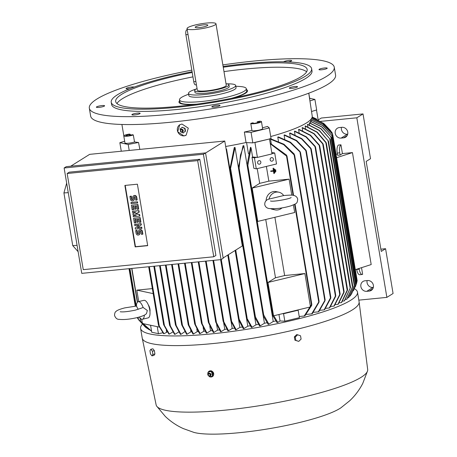 <?xml version="1.0" encoding="UTF-8"?>
<svg xmlns="http://www.w3.org/2000/svg" width="457" height="457" viewBox="0 0 457 457"><rect width="100%" height="100%" fill="white"/><g stroke="black" fill="none" stroke-linecap="round" stroke-linejoin="round"><path stroke-width="0.69" d="M136.757 306.001L124.818 307.875C117.826 309.68 116.472 310.926 115.901 311.56C115.095 311.931 114.638 313.239 114.536 315.49C115.592 318.158 117.101 319.443 119.06 319.346C123.796 319.866 129.845 319.283 137.203 317.586C144.144 315.77 145.663 314.599 146.537 313.445L147.331 310.474L143.11 307.475L140.653 308.429M138.208 309.355L136.38 306.047A9.031 3.485 76.4 0 1 136.409 305.516A9.031 3.485 76.4 0 1 138.248 301.694A9.031 3.485 76.4 0 1 143.11 307.475M138.248 301.694L143.915 300.323A9.031 3.485 76.4 0 1 149.747 309.892A9.031 3.485 76.4 0 1 148.154 317.883L142.487 319.249A9.031 3.485 76.4 0 1 139.322 317.032M144.343 315.159A9.031 3.485 76.4 0 1 142.487 319.249M148.371 305.03A4.513 1.742 76.4 0 1 149.919 309.012A4.513 1.742 76.4 0 1 149.97 311.663M159.304 327.092L142.384 323.499L141.67 319.209M138.717 301.58L136.803 290.132L153.175 293.611M167.273 331.971L164.017 333.707A103.111 17.257 170.5 0 1 163.566 333.661L158.505 325.298M162.829 332.822L158.425 333.667L151.741 332.245L150.57 325.241M157.254 326.658L158.425 333.667M136.803 290.132L152.335 288.601M151.547 331.074L151.45 331.085A103.111 17.257 170.5 0 1 151.216 330.988L141.144 322.145M140.225 318.203L140.55 321.294L151.45 331.085M184.834 331.656L180.938 334.347A103.111 17.257 170.5 0 1 180.401 334.347L175.482 324.996M190.678 330.382L190.917 331.839L187.107 334.221A103.111 17.257 170.5 0 1 186.553 334.238L181.743 324.938L181.852 324.453L181.743 324.938M191.489 331.828A92.565 15.492 170.5 0 1 190.917 331.839M235.127 250.453L247.803 326.184L243.981 328.572A103.111 17.257 170.5 0 1 243.278 328.68L238.611 319.74L239.891 327.389L236.16 329.726A103.111 17.257 170.5 0 1 235.481 329.823L230.922 321.003L230.968 320.163L236.16 329.726M242.147 327.058A92.565 15.492 170.5 0 1 239.891 327.389M250.162 325.801A92.565 15.492 170.5 0 1 247.803 326.184M226.106 149.045A92.565 15.492 -9.5 0 0 226.546 148.971L255.977 324.813L252.03 327.281A103.111 17.257 170.5 0 1 251.31 327.401L246.563 318.506L246.597 317.575L252.03 327.281M258.405 324.379A92.565 15.492 170.5 0 1 255.977 324.813M235.018 147.411L230.334 169.581L229.98 168.576L234.258 147.56A92.565 15.492 -9.5 0 0 235.018 147.411L238.388 167.565M263.169 315.644L264.443 323.253L260.324 325.83A103.111 17.257 170.5 0 1 259.582 325.967L254.915 317.575L254.949 316.655L255.44 316.924L260.324 325.83M266.899 322.779A92.565 15.492 170.5 0 1 264.443 323.253M243.821 145.646L240.468 155.06L239.137 168.17L238.754 168.582L238.388 167.513L243.033 145.812A92.565 15.492 -9.5 0 0 243.821 145.646L273.246 321.488L268.899 324.207A103.111 17.257 170.5 0 1 268.128 324.361L263.186 315.684L263.209 314.702L263.689 314.902L268.899 324.207M275.68 320.974A92.565 15.492 170.5 0 1 273.246 321.488M248.459 153.815L246.58 142.595M254.92 142.498L269.499 138.979L254.48 142.475L254.92 142.498L257.417 157.425L252.601 156.991L251.047 147.725L250.487 147.28L247.106 164.72L272.172 314.633L276.988 322.556A103.111 17.257 170.5 0 0 277.787 322.385L280.044 320.98L278.959 314.519M257.417 157.425L271.995 153.906L269.499 138.979M311.748 305.31L304.91 315.816A103.111 17.257 170.5 0 1 304.213 316.01L299.204 316.507M304.213 316.01L311.388 304.693L311.84 304.562L295.033 204.119M293.571 195.407L286.973 155.968L286.522 156.088L270.304 143.801M271.955 153.649L274.703 152.986L271.766 152.518M293.417 204.93L294.691 212.516L257.748 221.428L252.167 188.061L259.69 183.354A92.565 15.492 -9.5 0 0 268.842 181.143L266.374 166.411M268.842 181.143L289.104 179.144L291.789 195.168M284.637 275.542L304.899 273.543L310.486 306.91L273.543 315.827L267.962 282.46L275.485 277.753A92.565 15.492 -9.5 0 0 284.637 275.542L274.891 217.292M275.085 172.575L274.646 168.97L274.08 169.101L274.497 169.061L275.085 172.575L274.668 172.615L274.08 169.101M274.314 173.54L273.577 168.182L273.018 168.313L273.435 168.273L274.314 173.54L273.897 173.586L273.492 171.169L270.778 171.438L270.704 170.998L273.417 170.729L273.018 168.313M273.406 170.655L270.704 170.998M275.857 171.603L275.714 169.758L275.148 169.89L275.565 169.85L275.857 171.603L275.44 171.643L275.148 169.89M282.443 313.679L283.574 313.731L298.153 310.212L297.855 309.96M298.153 310.212L299.404 317.678L284.82 321.191L280.044 320.98M267.962 282.46L304.899 273.543M265.74 219.503L275.485 277.753M257.228 168.622L259.69 183.354M252.601 156.991L252.018 157.357L253.858 168.33L256.291 168.85L276.536 163.96L274.703 152.986M251.047 147.725L247.86 165.417L247.466 165.72L247.128 164.983M272.269 313.93L272.732 314.028L277.787 322.385M252.167 188.061L289.104 179.144M282.032 207.889A9.031 8.192 -78 0 1 275.08 209.872L272.481 209.317A9.031 8.192 -78 0 1 270.778 208.735M266.123 200.783A9.031 8.192 -78 0 1 276.234 191.649L278.833 192.203A9.031 8.192 -78 0 1 283.671 195.55L268.556 199.195C265.883 200.12 264.62 201.96 264.763 204.707C265.317 206.804 266.694 208.066 268.905 208.489C275.702 209.106 283.123 208.192 291.166 205.764C296.861 203.291 297.17 203.759 297.718 199.189C297.17 197.093 295.788 195.83 293.583 195.407C293.28 194.973 289.938 195.019 283.557 195.556M275.08 209.872A9.031 8.192 -78 0 1 272.503 208.792M268.99 199.098A9.031 8.192 -78 0 1 278.833 192.203M283.574 313.731L284.82 321.191M272.515 315.067L272.441 313.782M278.479 141.35L277.765 137.094A92.565 15.492 -9.5 0 0 278.359 136.917L290.475 142.196L300.14 151.644M284.751 139.071L284.083 135.083A92.565 15.492 -9.5 0 0 284.602 134.912L296.599 140.47L305.99 150.187L306.35 151.198L296.342 140.802L284.083 135.083M290.235 136.866L289.612 133.147A92.565 15.492 -9.5 0 0 290.064 132.981L301.797 138.625L310.926 148.308L311.28 149.285L301.551 138.922L289.612 133.147M295.011 134.724L294.434 131.285A92.565 15.492 -9.5 0 0 294.828 131.125L306.293 136.769L315.204 146.32L315.547 147.245L306.047 137.026L294.434 131.285M299.135 132.644L298.604 129.485A92.565 15.492 -9.5 0 0 298.941 129.331L310.52 135.203L319.392 145.08L319.74 146.006L310.286 135.426L298.604 129.485M302.637 130.622L302.157 127.743A92.565 15.492 -9.5 0 0 302.443 127.594L314.073 133.593L322.916 143.635L323.253 144.532L313.839 133.775L302.157 127.743M305.55 128.663L305.116 126.063A92.565 15.492 -9.5 0 0 305.23 125.989A92.565 15.492 -9.5 0 0 305.35 125.921L317.169 132.09L326.052 142.435L326.389 143.315L316.935 132.239L305.116 126.063M307.869 126.766L307.481 124.441A92.565 15.492 -9.5 0 0 307.664 124.298L319.346 130.331L328.526 141.236L319.117 130.439L307.481 124.441M309.6 124.927L309.258 122.876A92.565 15.492 -9.5 0 0 309.383 122.744L321.065 128.685L330.285 139.408L320.837 128.754L309.258 122.876M310.709 123.15L310.412 121.373A92.565 15.492 -9.5 0 0 310.486 121.242L322.099 126.989L331.365 137.351L321.877 127.023L310.412 121.373M311.177 121.448L310.926 119.934A92.565 15.492 -9.5 0 0 310.937 119.808L322.876 125.584L332.37 136.095L322.659 125.578L310.926 119.934M271.287 143.709L270.533 139.196A92.565 15.492 -9.5 0 0 271.212 139.008L283.963 144.246L294.228 154.038M350.519 287.367L344.532 300.797A103.111 17.257 170.5 0 1 344.412 300.872A103.111 17.257 170.5 0 1 344.298 300.94L350.519 287.367L326.389 143.315M325.07 300.643L318.826 311.668A103.111 17.257 170.5 0 1 318.278 311.845L313.519 312.314M318.278 311.845L325.156 299.866L300.489 152.455L290.201 142.555L277.765 137.094M325.018 299.689L324.784 301.117M324.133 309.875L330.794 297.256L330.759 298.187L324.619 309.709A103.111 17.257 170.5 0 1 324.139 309.875L319.986 310.286M329.326 307.978L335.729 295.416L335.689 296.313L329.754 307.812A103.111 17.257 170.5 0 1 329.326 307.978L325.732 308.332M333.907 306.133L340.077 293.828L340.025 294.668L334.284 305.973A103.111 17.257 170.5 0 1 333.907 306.133L330.834 306.436M337.912 304.351L344.081 291.486L344.035 292.326L338.243 304.196A103.111 17.257 170.5 0 1 337.912 304.351L335.335 304.608M341.373 302.62L347.509 289.492L347.457 290.304L341.653 302.471A103.111 17.257 170.5 0 1 341.373 302.62L339.277 302.825M344.298 300.94L342.676 301.1M346.692 299.318L352.787 286.196L346.88 299.175A103.111 17.257 170.5 0 1 346.692 299.318L345.549 299.432M352.787 286.196L328.526 141.236M348.554 297.747L354.632 284.888L348.691 297.61A103.111 17.257 170.5 0 1 348.554 297.747L347.903 297.81M354.632 284.888L330.285 139.408M355.797 284.477L351.473 294.068L349.868 296.227A103.111 17.257 170.5 0 1 349.868 296.227L349.731 296.239M351.062 294.656L355.615 284.922L330.788 136.574M351.473 294.068L351.267 294.371M355.495 285.448L355.912 283.906L331.365 137.351M353.461 290.703L356.551 283.266L331.782 135.261M356.717 282.712L355.369 286.802M356.42 283.757L356.837 282.175L332.37 136.095M356.826 282.078L332.125 133.838L323.025 124.333L311.406 118.746M357.157 280.764L357.037 281.181L357.157 280.764M356.751 282.289L357.168 280.689L332.747 134.735L331.828 133.353M311.463 118.654L323.282 124.413L332.445 134.209M331.736 133.136L331.548 131.999L322.848 123.224L311.92 117.86M311.948 117.792L323.099 123.344L331.879 132.444M330.639 130.708L324.459 124.087L312.137 117.249M312.148 117.215L323.807 123.556M316.598 119.037L312.188 117.049M166.577 332.108L166.291 330.394M149.336 266.694L159.259 325.995L164.017 333.707M316.501 109.994L318.146 119.82M270.218 143.281L286.625 155.186M286.265 154.946L286.887 156.351M198.184 331.588A92.565 15.492 170.5 0 1 197.23 331.633L193.505 333.964A103.111 17.257 170.5 0 1 192.934 333.993L188.273 324.904L188.37 324.367L188.273 324.904M196.79 329L197.23 331.633M199.52 333.61L194.751 324.082L194.836 323.453L200.115 333.57A103.111 17.257 170.5 0 1 199.52 333.61M194.751 324.082L194.836 323.453M234.35 328.166A92.565 15.492 170.5 0 1 232.219 328.446L228.551 330.742A103.111 17.257 170.5 0 1 227.889 330.828L223.187 321.488L223.233 320.648L228.551 330.742M231.019 321.254L232.219 328.446M203.154 327.532L203.782 331.274L200.115 333.57M205.056 331.194A92.565 15.492 170.5 0 1 203.782 331.274M206.318 333.102L201.508 323.39L201.583 322.688L206.93 333.05A103.111 17.257 170.5 0 1 206.318 333.102M201.508 323.39L201.583 322.688M209.757 325.995L210.563 330.777L206.93 333.05M212.105 330.645A92.565 15.492 170.5 0 1 210.563 330.777M213.31 332.468L208.392 322.402L208.449 321.608L213.939 332.405A103.111 17.257 170.5 0 1 213.625 332.433A103.111 17.257 170.5 0 1 213.31 332.468M178.681 263.798L188.947 325.144L193.505 333.964M332.365 134.09L332.165 132.901L331.262 131.582M137.648 317.478L137.843 318.643L137.586 318.232L139.082 320.38M299.718 151.313L300.432 152.747M149.49 329.891L145.263 327.001L138.814 319.991M138.111 317.358L138.46 319.42L146.566 328.04M145.914 327.532L145.263 327.001M319.026 302.208L312.291 313.702A103.111 17.257 170.5 0 1 311.68 313.885L306.224 314.422M139.088 320.374L138.18 319.003L137.905 317.409M311.68 313.885L319.106 301.392L294.588 154.889L294.119 154.9L283.666 144.629L270.533 139.196M318.94 301.163L318.752 302.643M293.834 153.735L294.519 155.243M141.402 322.448L140.522 321.208L139.962 317.901M311.651 304.316L311.485 305.659M226.746 329.131A92.565 15.492 170.5 0 1 224.781 329.36L221.142 331.633A103.111 17.257 170.5 0 1 220.503 331.708L215.727 322.099L215.784 321.282L221.142 331.633M223.684 322.831L224.781 329.36M158.493 325.024L159.265 326.241M238.611 319.74L238.651 318.849L239.171 319.272L243.981 328.572M172.815 331.948L169.353 334.107A103.111 17.257 170.5 0 1 168.873 334.078L163.663 324.773M154.495 266.18L164.411 325.435L169.353 334.107M163.657 324.419L164.411 325.755M226.546 148.971L226.209 149.662M178.756 331.965L175.008 334.313A103.111 17.257 170.5 0 1 174.5 334.301L169.616 325.39M160.247 265.614L170.341 325.921L175.008 334.313M169.616 325.001L170.33 326.275M166.085 265.037L176.191 325.453L180.938 334.341M175.488 324.539L176.173 325.87M175.482 325.001L175.602 324.579L175.482 325.001M172.255 264.432L182.44 325.287L187.107 334.221M181.766 324.43L182.412 325.755M188.307 324.356L188.907 325.652M216.601 324.419L217.561 330.137L213.939 332.405M219.331 329.96A92.565 15.492 170.5 0 1 217.561 330.137M70.692 166.217L89.652 154.352L224.764 141.019L242.324 245.957L223.13 257.959M66.665 183.137L63.923 192.928L72.743 245.615L78.136 251.693M72.743 245.615L77.079 245.346M63.923 192.928L68.259 192.66M203.416 154.243L64.129 167.987L66.265 166.651L205.547 152.906L223.182 258.279L221.051 259.616L203.416 154.243L205.547 152.906M197.67 160.618L67.156 173.5L69.287 172.163L199.8 159.282L215.893 255.434L213.762 256.771L197.67 160.618L199.8 159.282M64.129 167.987L81.763 273.36L221.051 259.616M135.158 246.9L124.875 185.433L137.403 184.194L147.691 245.66L135.158 246.9L135.472 246.706L125.212 185.399M67.156 173.5L83.248 269.653L213.762 256.771M134.929 224.301L141.144 223.69L141.339 224.844L137.517 227.563L141.721 227.146L141.916 228.3L135.392 229.106L135.198 227.952L139.014 225.232L134.815 225.649L134.621 224.496L134.929 224.301M133.141 215.658L136.249 215.356L132.947 214.51L132.821 213.739L135.735 212.282L132.627 212.585L132.433 211.437L132.747 211.243L138.957 210.626L139.214 212.162L135.261 213.887L139.602 214.47L139.859 216.007L133.335 216.812L133.141 215.658L135.786 215.236M135.678 213.716L139.602 214.47M132.821 213.739L135.638 212.288M131.268 202.405L137.477 201.794L137.671 202.942L131.148 203.753L130.959 202.6L131.268 202.405M129.931 196.453L131.022 196.344L131.473 199.035A0.788 0.72 -122 0 0 132.621 199.629A0.788 0.72 -122 0 0 132.936 198.886L132.741 197.738A1.977 1.805 -122 0 1 133.524 195.882A1.977 1.805 -122 0 1 136.397 197.378L136.849 200.063L135.752 200.172L135.301 197.481A0.788 0.72 -122 0 0 134.152 196.887A0.788 0.72 -122 0 0 133.838 197.63L134.032 198.784A1.977 1.805 -122 0 1 133.255 200.634A1.977 1.805 -122 0 1 130.376 199.143L129.931 196.453L130.239 196.259L131.336 196.15L131.787 198.841A0.788 0.72 -122 0 0 132.764 199.515M133.524 195.882L133.832 195.687A1.977 1.805 58 0 1 136.706 197.184L137.157 199.869L136.849 200.063M134.318 196.813A0.788 0.72 -122 0 0 134.152 197.435L134.341 198.589A1.977 1.805 58 0 1 133.564 200.44L133.255 200.634M135.769 209.152L134.672 209.26L134.158 206.187L132.696 206.33L133.273 209.792L132.176 209.9L131.405 205.29L137.928 204.479L138.7 209.089L137.294 209.392L136.717 205.936L135.255 206.078L135.769 209.152L136.077 208.958L135.592 206.044M133.033 206.301L133.587 209.597L133.273 209.792M137.957 222.216L136.86 222.325L136.346 219.251L134.884 219.394L135.461 222.85L134.364 222.959L133.593 218.349L140.116 217.543L140.887 222.153L139.482 222.456L138.899 219L137.437 219.143L137.957 222.216L138.265 222.022L137.774 219.109M135.221 219.36L135.769 222.656L135.461 222.85M135.649 230.642L136.746 230.534L137.197 233.224A0.788 0.72 -122 0 0 138.345 233.824A0.788 0.72 -122 0 0 138.66 233.081L138.465 231.928A1.977 1.805 -122 0 1 139.242 230.071A1.977 1.805 -122 0 1 142.121 231.568L142.567 234.258L141.476 234.367L141.024 231.676A0.788 0.72 -122 0 0 139.871 231.076A0.788 0.72 -122 0 0 139.562 231.819L139.756 232.973A1.977 1.805 -122 0 1 138.974 234.829A1.977 1.805 -122 0 1 136.1 233.333L135.649 230.642L135.958 230.448L137.054 230.339L137.506 233.03A0.788 0.72 -122 0 0 138.488 233.704M139.242 230.071L139.556 229.877A1.977 1.805 58 0 1 142.43 231.373L142.881 234.064L142.567 234.258M140.042 231.002A0.788 0.72 -122 0 0 139.871 231.625L140.065 232.779A1.977 1.805 58 0 1 139.282 234.635L138.974 234.829M147.662 245.5L135.472 246.706M134.621 224.496L140.836 223.884L141.024 225.038L137.517 227.563M137.209 227.757L141.721 227.146M141.024 225.038L141.339 224.844M140.836 223.884L141.144 223.69M141.413 227.34L141.607 228.494M139.288 214.664L139.545 216.201M132.433 211.437L138.957 210.626M138.648 210.82L138.905 212.356M130.959 202.6L137.477 201.794M137.169 201.988L137.363 203.137M131.022 196.344L131.336 196.15M131.405 205.29L137.928 204.479M137.62 204.673L138.391 209.283M133.593 218.349L140.116 217.543M139.808 217.738L140.579 222.348M136.746 230.534L137.054 230.339M205.57 153.026L224.764 141.019M257.234 157.202L254.452 157.871L256.291 168.85M254.452 157.871L252.018 157.357M258.925 160.675A1.805 1.639 -78 0 1 260.867 162.406A1.805 1.639 -78 0 1 258.845 164.194A1.805 1.639 -78 0 1 258.925 160.675M271.481 157.642A1.805 1.639 -78 0 1 273.417 159.373A1.805 1.639 -78 0 1 271.395 161.167A1.805 1.639 -78 0 1 271.481 157.642M380.864 249.179L385.582 248.711L381.241 251.424L366.177 161.418L370.518 158.705L363.024 113.919L321.26 118.043L318.289 119.9M355.323 269.664L371.193 264.557L352.456 152.598L336.592 157.705M342.43 153.586L340.105 155.043L339.74 152.844A6.775 2.496 -95.6 0 1 340.962 144.806L342.43 153.586L352.456 152.598M340.105 155.043L337.603 155.289L337.232 153.095L339.74 152.844M336.009 154.22L337.397 154.083M340.962 144.806L338.46 145.052A6.775 2.496 84.4 0 0 337.232 153.095M356.666 269.23L356.706 269.441A6.775 2.496 84.4 0 0 359.693 274.731L362.201 274.48A6.775 2.496 -95.6 0 1 359.208 269.196L359.088 268.453M361.521 267.671L362.635 274.326A6.775 2.496 -95.6 0 1 362.201 274.48M367.497 280.541A5.421 4.953 58 0 1 373.095 284.214A5.421 4.953 58 0 1 371.255 290.406A5.421 4.953 58 0 1 369.262 291.08L366.754 291.326A5.421 4.953 58 0 1 361.161 287.653A5.421 4.953 58 0 1 363.001 281.466A5.421 4.953 58 0 1 364.994 280.787L367.497 280.541M341.859 127.309A5.421 4.953 58 0 1 347.451 130.982A5.421 4.953 58 0 1 345.612 137.174A5.421 4.953 58 0 1 343.618 137.848L341.116 138.094A5.421 4.953 58 0 1 335.518 134.427A5.421 4.953 58 0 1 337.357 128.234A5.421 4.953 58 0 1 339.351 127.56L341.859 127.309M320.751 121.362L356.82 117.803L386.873 297.376L358.819 300.14M367.12 280.581A5.421 4.953 -122 0 0 372.958 287.447L373.34 287.407M341.476 127.349A5.421 4.953 -122 0 0 347.32 134.215L347.697 134.181M386.873 297.376L393.077 293.497L385.582 248.711M363.024 113.919L356.82 117.803M354.495 288.767A109.948 18.4 170.5 0 1 357.483 292.137A109.948 18.4 170.5 0 1 211.277 333.901A109.948 18.4 170.5 0 1 140.602 328.429A109.948 18.4 170.5 0 1 142.327 324.27M357.483 292.137L359.099 301.797A109.948 18.4 170.5 0 1 359.116 301.917A109.948 18.4 170.5 0 1 212.893 343.561A109.948 18.4 170.5 0 1 142.241 338.209A109.948 18.4 170.5 0 1 142.218 338.089L140.602 328.429M212.545 376.505L211.414 370.821L209.192 371.158M359.116 301.917L367.685 369.536A107.241 17.949 170.5 0 1 367.594 370.787A107.241 17.949 170.5 0 1 225.067 410.158A107.241 17.949 170.5 0 1 156.648 406.09A107.241 17.949 170.5 0 1 156.151 404.936L142.241 338.209M210.026 376.819A3.159 2.891 -122 0 0 213.665 373.489A3.159 2.891 -122 0 0 208.238 372.067A3.159 2.891 -122 0 0 207.889 374.449M208.249 375.323A3.159 2.891 -122 0 0 209.706 376.688M367.594 370.787L362.755 383.452C359.282 390.101 354.918 395.882 349.668 400.789L340.893 407.821A79.244 13.264 170.5 0 1 239.457 432.682A79.244 13.264 170.5 0 1 193.951 432.413L183.36 428.615C176.785 425.678 170.775 421.628 165.325 416.464L156.648 406.09M151.964 355.866L153.992 355.38L154.923 353.986L154.369 350.69L152.889 348.788L150.861 349.274L152.347 351.182L152.895 354.478L151.964 355.866L150.484 353.964L149.93 350.668L150.861 349.274M154.923 353.986L152.895 354.478M154.369 350.69L152.347 351.182M297.638 334.792L296.707 334.593L294.354 336.878L294.902 340.174L298.741 341.385L295.833 340.368L295.279 337.072L297.638 334.792L300.546 335.804L301.094 339.1L298.741 341.385M294.902 340.174L295.833 340.368M294.354 336.878L295.279 337.072M208.312 372.175L211.151 371.238L213.213 373.203L212.436 376.105M210.843 371.432L211.151 371.238M210.997 371.381L208.175 372.209M207.729 374.763L210.031 376.956M208.346 372.009L207.826 375.031M210.037 376.02A1.468 1.342 -122 0 0 209.352 373.203A1.468 1.342 -122 0 0 208.541 373.62M209.734 373.329A1.44 1.32 -122 0 0 208.215 375.031A1.44 1.32 -122 0 0 210.843 374.66A1.44 1.32 -122 0 0 209.734 373.329M209.409 373.889A1.017 0.931 -122 0 0 208.301 374.597A1.017 0.931 -122 0 0 209.072 375.808A1.017 0.931 -122 0 0 210.18 375.1A1.017 0.931 -122 0 0 209.409 373.889M213.036 373.506L210.734 371.312M212.419 376.26L212.939 373.232M209.769 376.888L212.591 376.06M212.905 373.398L213.213 373.203M309.646 98.289L314.902 99.409L316.667 109.943L311.623 111.479M308.755 93.205L312.228 116.118A94.37 15.795 170.5 0 1 270.715 136.529M262.489 127.783A94.685 15.846 -9.5 0 0 267.522 126.446L269.282 127.943L271.041 138.482L269.384 138.882M257.325 122.864L257.154 121.813A94.748 15.858 -9.5 0 0 259.439 121.248A5.421 0.908 -9.5 0 1 261.455 121.613A5.421 0.908 -9.5 0 1 258.342 122.979A5.421 0.908 -9.5 0 1 250.767 123.401A5.421 0.908 -9.5 0 1 250.773 123.339A94.748 15.858 -9.5 0 0 253.138 122.784L253.201 123.173M254.48 142.475L252.818 142.881L246.037 142.573L244.358 132.039A94.685 15.846 -9.5 0 0 251.933 130.354M246.032 142.538A94.37 15.795 170.5 0 1 225.678 146.491M181.966 124.036L188.295 128.149L186.165 135.152L183.914 135.918L177.687 131.742L179.732 124.79L181.966 124.036M186.222 135.112A6.095 5.575 58 0 1 184.04 135.838A6.095 5.575 58 0 1 177.756 131.73A6.095 5.575 58 0 1 179.772 124.767M261.455 121.613L262.632 128.634A5.421 0.908 170.5 0 1 259.519 130.005A5.421 0.908 170.5 0 1 251.944 130.428L250.767 123.401M308.795 93.188L309.789 99.14A5.421 0.908 170.5 0 1 309.783 99.215M134.529 141.938A5.421 0.908 170.5 0 1 125.441 143.235A5.421 0.908 170.5 0 1 124.955 142.955L123.784 135.935A5.421 0.908 -9.5 0 1 129.342 134.084A94.748 15.858 -9.5 0 0 130.319 134.329L126.189 135.158L125.852 135.826L128.788 135.706L132.159 134.724A94.748 15.858 -9.5 0 0 133.313 134.929L134.529 141.938A94.685 15.846 -9.5 0 0 138.551 142.481L139.848 149.399M130.319 134.329L130.485 135.301M123.784 135.935A5.421 0.908 -9.5 0 0 124.264 136.209A5.421 0.908 -9.5 0 0 133.313 134.929M257.154 121.813L259.702 121.979L257.617 122.824L254.029 123.35L252.527 123.03L253.138 122.784M258.199 121.665L258.342 122.527M129.462 134.364L129.651 135.5M126.189 135.158L126.298 135.809M138.551 142.481L128.2 144.463L119.848 142.693L124.67 141.219M182.194 127.36L185.034 128.337L185.502 131.125L183.126 132.941M185.502 131.125L185.194 131.319M183.017 133.027L185.319 131.216M184.885 128.594L182.057 127.286M185.228 131.473L184.708 128.36M182.326 132.027A1.468 1.342 -122 0 0 181.64 129.211L181.64 129.211A1.468 1.342 -122 0 0 180.829 129.628M182.017 132.102A1.44 1.32 -122 0 0 183.086 130.428A1.44 1.32 -122 0 0 180.789 129.668A1.44 1.32 -122 0 0 182.017 132.102M181.697 131.845A1.017 0.931 -122 0 0 182.469 130.765A1.017 0.931 -122 0 0 181.366 129.868A1.017 0.931 -122 0 0 180.589 130.953A1.017 0.931 -122 0 0 181.697 131.845M180.458 131.696L183.286 132.998M180.115 128.817L180.635 131.93M182.326 127.263L180.024 129.068M184.725 128.531L185.034 128.337M314.902 99.409L310.057 100.883M252.818 142.881L251.053 132.341L244.358 132.039M269.282 127.943L251.053 132.341M121.276 151.233L119.848 142.693M129.205 150.45L128.2 144.463M222.856 64.905A124.173 20.782 170.5 0 1 334.256 67.185L335.581 75.091A124.173 20.782 170.5 0 1 327.966 84.248A124.173 20.782 170.5 0 1 193.134 119.608A124.173 20.782 170.5 0 1 90.646 116.078L89.321 108.172A124.173 20.782 170.5 0 1 96.935 99.015A124.173 20.782 170.5 0 1 191.82 70.144M334.256 67.185A124.173 20.782 170.5 0 1 326.641 76.348A124.173 20.782 170.5 0 1 191.814 111.708A124.173 20.782 170.5 0 1 89.321 108.172M138.814 113.056A4.176 0.697 170.5 0 1 140.133 113.342A4.176 0.697 170.5 0 1 137.711 114.399A4.176 0.697 170.5 0 1 133.21 115.004A4.176 0.697 170.5 0 1 131.89 114.718A4.176 0.697 170.5 0 1 134.312 113.662A4.176 0.697 170.5 0 1 138.814 113.056M215.773 105.458A4.176 0.697 170.5 0 1 220.046 105.453A4.176 0.697 170.5 0 1 216.075 106.824A4.176 0.697 170.5 0 1 211.808 106.835A4.176 0.697 170.5 0 1 215.773 105.458M290.395 87.453A4.176 0.697 170.5 0 1 294.868 86.544A4.176 0.697 170.5 0 1 297.536 86.75A4.176 0.697 170.5 0 1 296.433 87.436A4.176 0.697 170.5 0 1 291.966 88.338A4.176 0.697 170.5 0 1 289.298 88.132A4.176 0.697 170.5 0 1 290.395 87.453M318.975 69.578A4.176 0.697 170.5 0 1 318.975 69.567A4.176 0.697 170.5 0 1 322.956 68.196A4.176 0.697 170.5 0 1 327.212 68.184A4.176 0.697 170.5 0 1 327.212 68.19A4.176 0.697 170.5 0 1 323.225 69.567A4.176 0.697 170.5 0 1 318.975 69.578M283.586 61.798A4.176 0.697 170.5 0 1 290.372 60.358A4.176 0.697 170.5 0 1 291.686 60.644A4.176 0.697 170.5 0 1 288.207 61.929M130.056 88.647A4.176 0.697 170.5 0 1 126.046 88.607A4.176 0.697 170.5 0 1 127.143 87.927A4.176 0.697 170.5 0 1 131.113 87.076A4.176 0.697 170.5 0 1 134.124 87.076M104.607 105.784A4.176 0.697 170.5 0 1 104.607 105.79A4.176 0.697 170.5 0 1 100.626 107.166A4.176 0.697 170.5 0 1 96.37 107.178A4.176 0.697 170.5 0 1 96.37 107.172A4.176 0.697 170.5 0 1 100.357 105.796A4.176 0.697 170.5 0 1 104.607 105.784M223.119 66.471A101.597 17.006 170.5 0 1 311.623 68.716L311.994 70.915A101.597 17.006 170.5 0 1 305.762 78.41A101.597 17.006 170.5 0 1 195.447 107.338A101.597 17.006 170.5 0 1 111.588 104.447L111.222 102.254A101.597 17.006 170.5 0 1 117.455 94.759A101.597 17.006 170.5 0 1 192.083 71.72M311.623 68.716A101.597 17.006 170.5 0 1 305.39 76.21A101.597 17.006 170.5 0 1 195.076 105.144A101.597 17.006 170.5 0 1 111.222 102.254M223.245 67.225A97.078 16.246 170.5 0 1 307.173 69.464A97.078 16.246 170.5 0 1 301.214 76.622A97.078 16.246 170.5 0 1 195.807 104.27A97.078 16.246 170.5 0 1 115.678 101.505A97.078 16.246 170.5 0 1 121.631 94.348A97.078 16.246 170.5 0 1 192.208 72.474M116.946 103.55A97.078 16.246 170.5 0 1 122.362 98.735A97.078 16.246 170.5 0 1 192.945 76.867M223.981 71.612A97.078 16.246 170.5 0 1 306.636 71.806M246.443 89.572A34.766 5.821 170.5 0 1 245.42 93.291A34.766 5.821 170.5 0 1 233.647 97.889M194.448 104.453A34.766 5.821 170.5 0 1 179.641 100.751M235.812 86.247L239.782 86.487A33.864 5.667 170.5 0 1 246.294 88.675L246.66 90.874A33.864 5.667 170.5 0 1 244.581 93.371A33.864 5.667 170.5 0 1 231.316 98.358M196.801 104.133A33.864 5.667 170.5 0 1 179.858 102.048L179.492 99.855A33.864 5.667 170.5 0 1 181.572 97.358A33.864 5.667 170.5 0 1 184.936 95.667L188.61 94.148M246.294 88.675A33.864 5.667 170.5 0 1 244.215 91.177A33.864 5.667 170.5 0 1 201.263 101.54A33.864 5.667 170.5 0 1 179.492 99.855M227.106 83.865A23.93 4.004 170.5 0 1 235.686 85.488L236.052 87.681A23.93 4.004 170.5 0 1 234.59 89.446A23.93 4.004 170.5 0 1 204.233 96.775A23.93 4.004 170.5 0 1 188.85 95.582L188.484 93.388A23.93 4.004 170.5 0 1 189.946 91.623A23.93 4.004 170.5 0 1 196.07 89.058M235.686 85.488A23.93 4.004 170.5 0 1 234.218 87.253A23.93 4.004 170.5 0 1 208.232 94.068A23.93 4.004 170.5 0 1 188.484 93.388M226.004 83.722A17.383 2.908 170.5 0 1 228.934 84.813L229.231 86.567A17.383 2.908 170.5 0 1 206.113 93.171A17.383 2.908 170.5 0 1 194.939 92.308L194.648 90.549A17.383 2.908 170.5 0 1 197.058 88.567M228.934 84.813A17.383 2.908 170.5 0 1 205.821 91.417A17.383 2.908 170.5 0 1 194.648 90.549M215.978 23.793L226.266 85.259A14.675 2.456 170.5 0 1 206.753 90.834A14.675 2.456 170.5 0 1 197.315 90.103L187.033 28.637A14.675 2.456 170.5 0 1 206.547 23.061A14.675 2.456 170.5 0 1 215.978 23.793A14.675 2.456 170.5 0 1 196.464 29.368A14.675 2.456 170.5 0 1 187.033 28.637M196.43 84.802L195.55 84.888A4.062 1.497 -95.6 0 1 193.757 81.717L185.89 34.738A4.062 1.497 -95.6 0 1 186.627 29.911A4.062 1.497 -95.6 0 1 186.89 29.819L187.221 29.785M203.708 24.838A6.409 1.074 170.5 0 1 207.815 25.261A6.409 1.074 170.5 0 1 199.303 27.591A6.409 1.074 170.5 0 1 195.23 27.369A6.409 1.074 170.5 0 1 203.708 24.838M158.453 325.127L148.685 266.757L158.459 325.036M131.89 268.413L137.534 302.111M286.522 156.088L293.086 195.316M294.599 204.365L311.388 304.693M247.86 165.417L272.732 314.028M247.197 165.257L272.155 314.393M300.003 152.381L324.738 300.198M305.842 150.844L330.44 297.821M310.76 148.862L335.392 296.05M315.022 146.766L339.745 294.514M319.197 145.435L343.767 292.263M322.699 143.886L347.206 290.344M325.818 142.584L350.199 288.27M327.955 140.482L352.496 287.156M329.708 138.631L354.346 285.876M184.565 263.215L194.671 323.619M185.194 263.152L195.413 324.23M221.262 259.479L231.499 320.637M220.657 259.656L230.836 320.506M213.59 260.353L223.776 321.22M191.329 262.547L201.428 322.893M191.957 262.484L202.154 323.436M198.258 261.861L208.301 321.871M178.053 263.855L188.198 324.481M129.211 268.676L135.478 306.104M129.48 268.653L135.74 306.081M129.954 268.602L136.22 306.041M294.119 154.9L318.672 301.637M212.968 260.41L223.102 320.974M206.153 261.084L216.338 321.928M227.786 255.046L238.525 319.232M228.363 254.686L239.171 319.272M153.866 266.242L163.612 324.447M235.172 250.43L246.477 317.992M235.749 250.065L247.106 317.929M169.553 325.19L159.596 265.677L169.558 325.053M230.077 169.153L254.829 317.084M230.705 169.107L255.44 316.924M165.457 265.1L175.414 324.613M238.485 168.107L263.101 315.176M239.137 168.17L263.689 314.902M171.632 264.489L181.675 324.527M198.886 261.804L209.015 322.345M205.53 261.147L215.641 321.574M136.397 197.378L136.706 197.184M131.473 199.035L131.787 198.841M134.032 198.784L134.341 198.589M133.838 197.63L134.152 197.435M142.121 231.568L142.43 231.373M137.197 233.224L137.506 233.03M139.756 232.973L140.065 232.779M139.562 231.819L139.871 231.625M356.706 269.441L359.208 269.196M372.729 288.91L369.262 291.08M372.958 287.447L366.754 291.326M347.092 135.678L343.618 137.848M347.32 134.215L341.116 138.094M185.89 34.738L188.016 34.526M193.757 81.717L195.876 81.506M140.905 308.286L135.403 310.126C127.937 311.651 122.876 312.188 120.208 311.748L120.214 311.748M136.375 306.07L136.409 305.516M291.126 197.51L291.138 197.504C290.526 198.801 272.772 202.074 270.498 200.977L270.458 200.971M310.937 119.34L311.023 119.831M184.542 263.215L194.682 323.83M220.628 259.656L230.854 320.751M191.306 262.552L201.44 323.128M319.74 145.88L344.121 291.56M315.547 147.108L340.117 293.92M311.274 149.125L335.775 295.53M323.156 123.047L324.459 124.087M306.344 151.021L330.839 297.387M129 268.699L135.266 306.127M129.268 268.67L135.529 306.099M137.443 317.524L137.557 318.186M129.742 268.625L136.009 306.059M131.679 268.436L137.351 302.317M323.259 144.429L347.548 289.549M212.939 260.416L223.119 321.225M227.763 255.063L238.543 319.489M153.843 266.248L163.606 324.573M235.149 250.442L246.5 318.255M230.002 168.862L254.846 317.341M165.434 265.106L175.419 324.773M238.411 167.805L263.118 315.444M171.603 264.494L181.68 324.704M178.03 263.86L188.204 324.67M198.235 261.867L208.318 322.122M205.501 261.147L215.658 321.825M210.768 375.471L209.883 373.243L209.352 373.203M121.905 124.47L123.824 135.78M181.64 129.211L181.64 129.211C183.034 129.394 183.508 130.148 183.057 131.479"/></g></svg>
